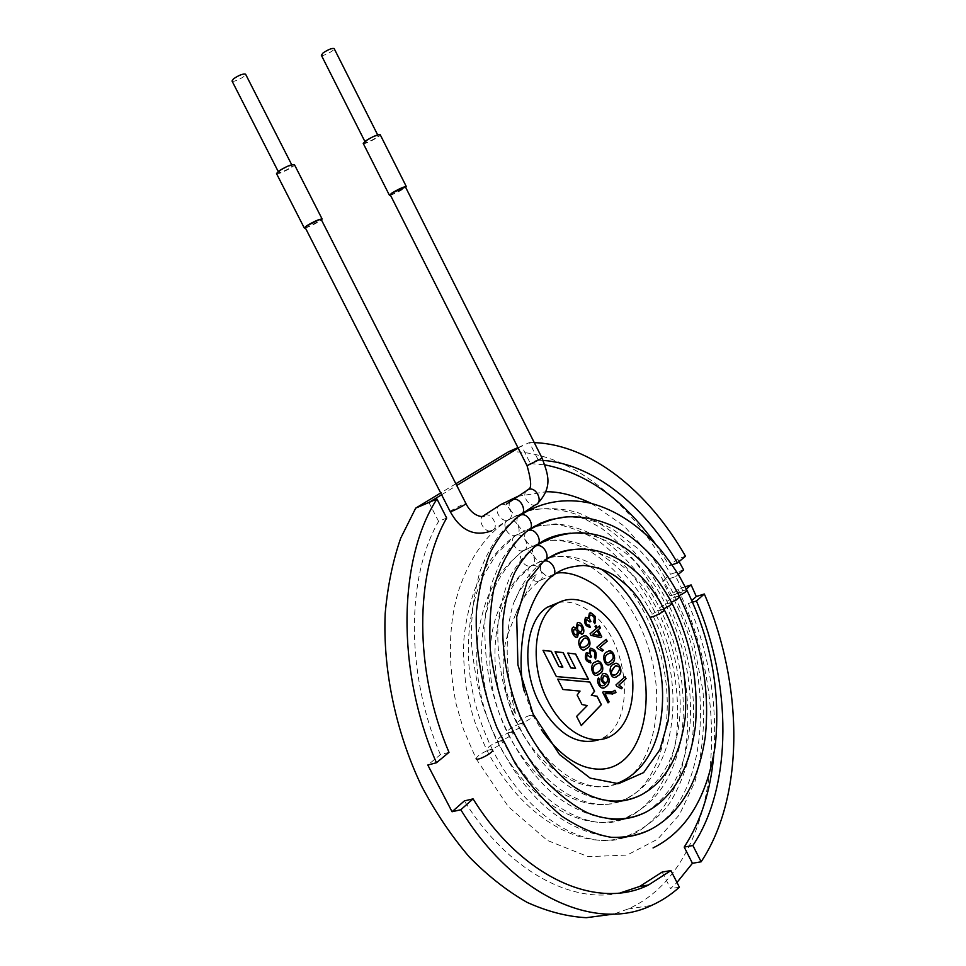 <?xml version="1.0" encoding="UTF-8"?>
<svg xmlns="http://www.w3.org/2000/svg" width="966" height="966" viewBox="0 0 966 966"><rect width="100%" height="100%" fill="white"/><g stroke="black" fill="none" stroke-linecap="round" stroke-linejoin="round"><path stroke-width="0.72" stroke-dasharray="4.83 3.62" d="M602.204 651.108L597.386 648.476L596.746 647.208L606.177 639.299M608.049 662.761L610.572 661.142C613.965 656.759 613.748 654.067 609.92 653.088M608.978 664.813C602.651 666.19 601.589 652.605 607.554 651.712L608.978 651.048M615.282 677.359C608.894 678.639 608.037 665.067 613.978 664.161L615.354 663.533M621.138 688.818L616.489 686.21L615.837 684.942L624.978 676.816M577.052 637.222C572.415 635.616 571.075 632.271 573.043 627.2L573.526 626.97M576.038 628.178L577.801 622.647M581.629 634.36L578.368 632.766M583.295 647.727L585.819 646.157C589.501 642.607 589.26 639.915 585.118 638.043M584.285 649.792C578.006 651.531 576.328 637.777 582.522 636.775L584.128 635.99M595.551 658.945L594.44 657.146M594.295 657.194C595.624 653.547 594.706 651.265 591.542 650.347M588.982 653.656L590.685 648.138M596.988 675.258C590.504 676.598 589.586 662.881 595.648 661.952L597.097 661.275M605.875 683.071L606.588 682.648C608.399 679.098 607.662 676.755 604.402 675.62M602.953 685.788L604.97 684.532C600.466 681.368 599.729 677.806 602.76 673.833L603.533 673.507M603.605 687.852C598.642 687.176 596.916 683.88 598.413 677.987L598.449 678.06M607.988 702.801L602.518 692.332L603.557 691.499M611.611 691.898L614.956 690.243M543.049 650.42L556.235 676.611L588.379 679.352M567.839 653.125L575.434 668.4M555.136 651.772L562.767 667.108M581.278 725.49L576.509 716.422L587.111 705.651L581.822 704.552L577.016 695.097L579.902 691.125L562.804 689.531L557.72 679.219M558.903 602.434C569.904 600.695 580.856 604.257 591.784 613.108M592.17 613.434C628.673 641.617 636.691 720.6 603.001 737.891L599.669 739.521M446.678 518.042L438.6 521.386L428.916 502.465M518.162 448.091L521.568 446.014L530.419 463.559L538.316 460.19L529.428 442.573L517.921 447.62M441.595 494.749L456.749 485.512M455.855 483.749L440.689 492.962M685.184 586.821L677.975 589.151L670.09 595.913L662.567 580.892L675.717 576.545L683.288 591.675L686.331 589.043M670.09 595.913L683.288 591.675M683.626 569.892L670.525 574.251L662.567 580.892M675.717 576.545L678.229 574.432M662.145 872.057L670.573 888.611L676.973 882.477M679.376 887.211L670.573 888.611M448.997 752.345L440.387 754.651L427.805 765.024M672.01 564.784L669.486 565.629L677.577 558.964L685.51 556.259M692.55 602.192L688.408 603.484L691.789 600.502M688.408 603.484C709.104 653.342 717.545 703.948 713.741 755.303M530.419 463.559L544.945 464.887M655.214 543.58L669.486 565.629M440.387 754.651C405.358 672.783 406.722 576.11 438.6 521.386M620.281 892.898C571.099 904.381 507.283 869.931 464.356 800.911M679.074 561.596L677.577 558.964M508.635 451.702C569.59 450.687 632.488 501.982 670.525 574.251M677.975 589.151C734.776 704.25 720.503 868.06 628.105 908.97L613.76 914.077M538.316 460.19L543.182 460.42M529.428 442.573L534.283 442.633M588.27 618.288L589.876 612.951M599.584 635.761L597.024 630.689M597.085 627.84L599.318 626.065M600.647 637.645L590.781 635.374L589.96 633.732L596.034 628.721L594.911 626.511L595.998 625.69M614.352 675.319L616.9 673.664C620.534 669.45 620.341 666.757 616.296 665.562M589.876 627.381C585.022 626.246 583.524 622.949 585.384 617.491L585.855 617.274M589.767 621.971L586.773 619.399M594.694 623.746L593.547 621.899C594.875 618.228 593.945 615.97 590.757 615.137M580.82 632.138L581.327 631.836C582.824 628.359 581.93 626.028 578.658 624.833M576.255 635L576.569 634.807C577.789 632.09 577.064 630.206 574.42 629.156M590.48 662.93C585.529 661.565 584.08 658.208 586.12 652.871L586.591 652.666M590.48 657.363L587.521 654.803M596.07 673.169L598.666 671.503C602.132 667.047 601.927 664.33 598.051 663.328M612.154 694.18L604.921 693.914M553.699 574.879L551.538 576.497L546.949 576.34C539.728 571.317 538.545 566.342 543.387 561.427M529.851 715.395C522.521 718.124 518.235 720.89 517.015 723.703C517.619 726.287 534.403 717.605 532.978 715.444L529.851 715.395M507.79 634.469L516.013 613.205C523.427 597.592 530.358 584.623 536.806 574.323C526.059 580.457 518.102 590.697 512.922 605.054C507.536 623.976 505.955 645.843 508.164 670.621C509.384 685.775 511.932 700.435 515.82 714.586C508.563 701.256 504.409 687.176 503.358 672.36C502.441 659.005 503.914 646.375 507.79 634.469M390.276 194.83C390.638 196.062 406.263 188.068 405.491 187.042M321.34 55.219C322.076 57.103 335.48 50.135 334.139 48.554M305.184 227.553C305.606 228.906 322.089 220.622 321.231 219.487M305.425 228.012L321.473 219.946M276.493 173.566C277.194 175.522 295.572 166.297 294.401 164.582M280.442 170.559L278.703 172.455C279.246 173.952 293.338 166.828 292.179 165.657C289.933 165.476 286.021 167.118 280.442 170.559M232.021 80.999C232.866 83.076 247.03 75.94 245.569 74.177M367.249 140.348L365.317 142.328C365.8 143.68 379.143 136.786 378.08 135.735C376.124 135.59 372.514 137.124 367.249 140.348M363.228 143.403C363.844 145.178 381.244 136.242 380.181 134.697M390.481 195.253L405.696 187.464M664.234 609.655L660.829 609.92C654.393 612.396 650.698 614.69 649.732 616.803L649.756 616.851M535.405 546.176L533.92 547.348M533.812 547.481C529.211 552.516 537.386 563.951 543.653 561.222L545.862 559.604M534.826 546.744L535.925 545.947M671.889 603.038L668.484 603.327C662.108 605.767 658.438 608.037 657.496 610.114C658.051 610.754 660.152 610.307 663.787 608.785M527.255 531.022L526.651 531.469M526.096 532.049C521.435 537.048 529.465 548.555 535.768 545.911L538.014 544.317M525.661 532.351L528.136 530.576M679.436 596.517L676.019 596.819C669.704 599.258 666.069 601.492 665.127 603.533C665.695 604.161 667.796 603.702 671.455 602.168M518.368 516.593C513.646 521.543 521.519 533.135 527.859 530.563L530.141 528.994M686.862 590.105L683.433 590.419C677.178 592.834 673.58 595.044 672.662 597.048C673.217 597.664 675.331 597.205 679.001 595.66M510.616 501.113C505.846 506.027 513.562 517.679 519.95 515.204L522.256 513.658M526.313 490.861C521.555 495.739 529.163 507.247 535.526 504.771L537.796 503.262M527.074 465.733L527.074 465.757C526.482 465.093 541.926 457.304 542.107 458.15M539.04 580.94C531.385 584.068 523.379 568.31 531.36 565.81C538.956 562.586 547.07 578.344 539.137 580.892L539.04 580.94M520.046 723.8C512.632 726.541 508.297 729.342 507.053 732.228C507.681 734.86 524.598 726.058 523.149 723.86L520.046 723.8M450.216 511.63L450.216 511.642C449.576 510.905 465.757 502.658 465.962 503.588M484.594 515.071C492.237 512.306 499.736 528.1 492.008 530.66L491.682 530.781C485.258 533.268 477.458 521.157 482.432 516.424M500.786 504.554C508.394 501.777 515.772 517.353 508.08 519.937L507.754 520.058C501.451 522.509 493.771 510.857 498.516 506.027M624.7 837.462C588.004 851.251 528.16 820.013 492.6 750.014L489.557 749.894C481.901 752.707 477.409 755.654 476.093 758.733L463.535 729.584L456.145 704.166C447.596 660.937 448.574 622.599 459.091 589.139C470.152 557.056 486.598 533.981 508.454 519.913C516.098 517.052 523.608 532.689 515.844 535.224L515.627 535.309C507.802 538.34 500.243 522.099 508.466 519.901L524.84 511.92M499.905 741.043C492.322 743.832 487.89 746.73 486.598 749.737C487.262 752.454 504.457 743.422 502.972 741.139L499.905 741.043M523.584 550.487L523.475 550.535C515.711 553.663 507.947 537.531 516.11 535.224C523.753 532.254 531.457 548 523.584 550.487M510.06 732.337C502.574 735.102 498.19 737.964 496.922 740.898C497.562 743.578 514.624 734.667 513.151 732.421L510.06 732.337M620.027 801.538C605.006 807.165 587.751 804.823 568.262 794.499C546.828 781.929 528.462 761.244 513.151 732.421C493.3 693.673 490.511 645.686 500.786 612.975C507.899 592.339 513.381 584.998 518.283 578.549L531.312 565.726C523.62 568.95 515.639 552.95 523.741 550.535C531.397 547.42 539.282 563.275 531.312 565.726L549.328 557.37M603.001 737.891L611.49 735.742M628.105 908.97L651.603 905.396M542.445 562.188C533.22 569.276 525.589 578.61 519.551 590.202L512.922 605.054M524.2 691.064L532.978 715.444L541.358 729.753M615.922 783.861C585.215 795.573 541.793 772.486 517.015 723.703C509.07 707.667 504.518 690.557 503.358 672.36M545.307 560.22L544.075 561.041M610.898 801.454C585.662 798.484 566.354 786.288 553.458 774.297C534.234 755.448 519.31 731.443 508.684 702.282C502.006 682.89 496.343 653.97 498.142 621.706C501.294 601.142 505.798 585.179 511.642 573.816C517.788 563.456 525.021 554.786 533.353 547.819M642.354 794.306C658.619 782.557 669.51 766.195 675.029 745.245C678.76 729.306 680.487 715.371 680.209 703.429C679.678 671.08 672.107 639.975 657.496 610.114C650.891 597.121 643.115 585.915 634.143 576.509C615.487 557.925 596.01 548.857 575.712 549.316M611.333 819.325C583.512 815.763 562.091 802.239 547.517 788.679C525.902 767.451 509.094 740.415 497.092 707.547L490.064 683.071C485.789 662.422 484.147 640.108 485.137 616.139L491.259 584.333L500.098 562.731C506.872 551.151 514.842 541.443 523.995 533.606M646.978 811.609C677.335 790.466 686.597 760.278 690.267 721.421C692.042 680.982 683.662 641.678 665.127 603.533C658.933 590.914 647.872 572.79 628.975 555.873C620.715 548.76 611.526 543.037 601.395 538.702C590.854 534.693 580.53 532.858 570.423 533.196M520.662 515.047L516.194 518.138M611.454 837.317C550.209 829.347 508.599 776.869 483.821 708.573C478.085 690.569 473.908 668.255 471.299 641.629C471.022 616.115 473.98 592.544 480.174 570.942C488.675 548.422 500.062 531.288 514.347 519.563M651.289 829.118C707.197 799.558 717.001 680.97 672.662 597.048L662.519 579.129C658.897 573.116 647.232 557.37 637.765 548.471L614.11 530.189C605.911 524.719 583.549 515.868 564.832 517.148M618.457 801.635C585.553 813.77 535.961 788.836 507.053 732.228C491.911 700.374 486.731 668.436 491.537 636.413C495.51 607.964 511.074 579.805 531.36 565.81L548.29 557.998M549.376 557.72C566.45 553.953 583.488 557.599 600.49 568.684M516.013 613.205C521.773 600.429 525.359 592.774 539.137 580.892L556.211 573.188M617.226 783.788C604.414 789.101 589.489 787.435 572.452 778.801C553.289 767.958 536.855 749.64 523.149 723.86C514.697 706.943 509.698 689.205 508.164 670.621M491.682 530.781L507.754 520.058L526.216 511.002M529.078 510.193C544.426 507.524 560.389 508.973 576.98 514.54L601.407 528.185C633.273 552.105 660.092 592.061 675.608 637.886C689.929 684.157 691.885 733.641 680.293 773.38C670.38 801.49 655.636 821.293 636.075 832.801L626.644 836.834M517.969 496.307L545.814 491.766M591.337 503.383L624.241 526.18L653.306 558.771C670.344 584.575 683.868 612.987 693.902 643.996L703.031 691.402C705.095 723.305 702.427 753.347 695.013 781.554L679.424 814.736L657.761 839.104L627.151 855.067L588.113 856.661L547.311 840.42L508.37 806.719L476.093 758.733M492.6 750.014C475.646 715.42 467.556 679.943 468.353 643.573C469.138 623.77 472.229 605.911 477.615 589.985L483.048 576.436L496.464 554.025L515.627 535.309L534.79 526.144M536.444 525.721L556.633 524.466C571.099 526.893 585.722 532.93 600.526 542.578C629.385 564.518 653.632 601.25 667.349 643.163C676.695 675.596 679.678 707.16 676.309 737.867C669.39 778.161 653.414 802.565 632.03 815.328L624.205 818.842M527.303 511.123C543.17 507.452 559.7 507.826 576.883 512.246C594.996 519.479 612.154 530.576 628.359 545.512C651.941 570.821 669.969 601.758 682.431 638.321C693.093 674.787 696.377 712.594 691.354 747.37C686.283 770.071 678.651 789.282 668.472 804.992C656.94 819.325 642.293 830.023 624.519 837.087M622.611 837.607C581.423 850.551 521.471 818.142 486.598 749.737L476.202 725.864L472.507 714.707L466.192 687.406C463.861 669.148 463.112 652.956 463.946 638.804C465.322 623.722 468.739 607.747 474.221 590.866C480.03 577.439 485.21 567.549 489.75 561.21C497.55 550.62 506.329 541.95 516.098 535.236L533.244 527.038M622.527 819.422C590.806 832.656 535.937 805.898 502.972 741.139L495.123 723.727C484.654 696.462 481.02 665.381 481.66 648.488C481.648 631.764 486.707 603.038 496.681 583.355C503.95 569.855 512.451 559.242 522.183 551.501L542.192 541.685M543.556 541.371C587.014 532.616 638.369 581.689 658.22 646.23C679.038 711.495 661.855 781.132 627.707 798.049L621.44 801.007M534.923 526.53L555.969 523.874C570.64 525.081 586.145 530.286 602.47 539.475C633.551 560.739 659.319 598.304 673.531 641.714C683.179 675.343 685.703 708.114 681.078 740.016C671.877 781.035 654.501 806.212 622.333 819.059M620.679 819.542C581.399 832.149 527.653 801.466 496.922 740.898C479.607 704.757 473.449 668.424 478.424 631.897C484.823 597.073 494.99 572.488 523.741 550.535L540.9 542.457M550.415 557.153C587.509 550.62 631.776 593.184 648.91 649.176C666.999 705.892 651.664 765.615 624.483 780.117M542.276 542.071C587.449 529.271 643.658 577.161 663.956 643.441C684.858 709.599 669.221 783.885 619.834 801.188M278.208 171.489L278.703 172.455M291.696 164.715L292.179 165.657M364.87 141.447L365.317 142.328M377.658 134.878L378.08 135.735"/><path stroke-width="1.45" d="M599.946 647.389L603.339 650.215L602.241 651.144L597.531 648.44L596.879 647.16L606.177 639.299L607.167 641.267L599.814 647.425L603.339 650.215M606.068 639.395L607.167 641.267M607.034 641.303L599.814 647.425M609.92 653.088L608.713 653.656C603.038 655.552 604.475 663.823 608.049 662.761M608.978 651.048C614.207 649.828 616.803 661.239 611.611 663.195L608.978 664.813M610.717 661.106C615.39 658.51 612.661 650.492 608.846 653.608C602.192 655.914 605.622 665.55 609.256 662.193L610.717 661.106M615.354 663.533C620.486 662.326 623.094 673.749 617.938 675.693L615.282 677.359M618.071 675.657L616.598 676.78C610.524 681.09 606.962 665.248 614.11 664.125C618.844 659.754 624.374 673.193 618.071 675.657L617.938 675.693M624.978 676.816L625.932 678.712L618.868 685.075L622.225 687.84L621.235 688.734L616.622 686.162L615.982 684.894L625.087 676.719L626.077 678.675L619.001 685.039L622.358 687.804L621.283 688.782M578.501 632.73L577.608 636.968C574.613 639.613 569.469 629.192 573.176 627.151L576.183 628.142L577.294 622.901C581.146 619.93 586.579 632.114 582.256 634.07L578.368 632.766L577.052 637.222M573.526 626.97L576.183 628.142M577.801 622.647C581.749 621.223 586.108 632.368 582.112 634.119L581.629 634.36M585.118 638.043L583.693 638.743C578.719 644.286 578.586 647.28 583.295 647.727M584.128 635.99C589.393 634.445 592.399 646.339 586.869 648.222L584.285 649.792M585.951 646.109C590.48 644.72 588.632 635.483 583.838 638.695C578.658 645.288 578.948 648.077 584.684 647.063L585.951 646.109M594.44 657.146C595.684 652.968 594.609 650.758 591.216 650.516C589.622 651.784 589.755 653.861 591.627 656.747L590.492 657.399L587.256 654.936C585.976 658.571 586.942 660.454 590.166 660.575L590.975 662.748C585.819 661.831 584.249 658.522 586.253 652.823L589.115 653.608L590.19 648.379C595.503 649.08 597.302 652.63 595.599 659.017L594.44 657.146M591.542 650.347L591.071 650.553C589.477 651.821 589.61 653.897 591.482 656.783L591.627 656.747M586.591 652.666L589.115 653.608M590.685 648.138C595.599 649.671 597.217 653.27 595.551 658.945M597.097 661.275C602.458 660.068 604.994 671.575 599.717 673.58L596.988 675.258M599.85 673.543L598.449 674.594C592.303 679.255 588.366 663.135 595.78 661.903C600.719 657.411 606.346 670.996 599.85 673.543L599.717 673.58M604.402 675.62L603.81 675.874C601.577 679.34 602.265 681.742 605.875 683.071M603.533 673.507C608.483 672.674 612.251 683.723 604.945 687.249L603.605 687.852M598.449 678.06L599.5 679.895C598.654 683.843 599.814 685.812 602.953 685.788M606.733 682.612C608.495 678.41 607.566 676.152 603.943 675.838C601.733 679.726 602.555 682.068 606.394 682.865L606.733 682.612M603.557 691.499C607.36 692.791 610.85 692.574 614.026 690.871L614.956 690.243L615.994 692.308L615.052 692.972L605.054 693.878L609.111 701.871L608.025 702.862L602.663 692.296L603.557 691.499M603.484 691.559L611.611 691.898M605.054 693.878L609.111 701.871M608.966 701.908L607.988 702.801M588.379 679.352L575.507 653.982L567.839 653.125M575.507 653.982L567.803 653.052L575.579 668.351L570.846 667.941L563.057 652.605L555.136 651.772M563.057 652.605L555.1 651.712L562.767 667.108L558.928 666.649L551.127 651.301L543.049 650.42M551.127 651.301L543.025 650.36L556.368 676.574L588.548 679.364L575.639 653.934M558.928 666.649L551.26 651.253M562.912 667.059L559.072 666.6M570.846 667.941L563.19 652.557M575.579 668.351L570.991 667.904M557.72 679.219L589.743 682.044L594.44 691.282L591.301 695.327L596.94 696.22L601.238 704.673L581.278 725.49M597.085 696.184L601.371 704.637L581.315 725.563L576.642 716.386L587.256 705.603L581.967 704.516L577.149 695.061L580.047 691.088L562.949 689.495L557.684 679.158L589.888 682.008L594.573 691.245L591.446 695.291L596.94 696.22M548 701.099C529.187 665.598 533.618 618.047 555.51 604.462C577.233 589.477 609.498 609.256 624.29 644.491C639.456 679.509 634.119 722.882 611.49 735.742C592.508 747.43 563.564 732.409 548 701.099M599.669 739.521C577.463 746.392 557.418 734.377 539.535 703.49C520.795 668.17 525.347 620.812 547.287 607.228L558.903 602.434M436.439 762.754C395.565 669.112 398.692 557.865 436.958 499.011L446.678 518.042C414.933 572.91 413.774 670.042 448.997 752.345L436.439 762.754L427.805 765.024L452.064 811.754L464.356 800.911L473.074 798.87L460.806 809.737L452.064 811.754M436.958 499.011L415.694 508.14L440.689 492.962M428.916 502.465L441.595 494.749M456.749 485.512L518.162 448.091M517.921 447.62L508.635 451.702L455.855 483.749M678.229 574.432L683.626 569.892L679.074 561.596M686.331 589.043L691.113 584.913L685.184 586.821M701.135 861.793L692.888 845.516L684.206 847.085L692.429 863.29L701.135 861.793C745.366 795.356 742.999 683.143 704.323 593.993L696.317 596.517L691.113 584.913M460.806 809.737C514.081 896.895 596.107 932.299 651.603 905.396C661.662 900.855 670.923 894.794 679.376 887.211L670.911 870.571L662.145 872.057L639.625 886.474L620.281 892.898M534.283 442.633C590.504 444.614 647.981 490.788 685.51 556.259L677.456 562.937L672.01 564.784M691.789 600.502L696.317 596.517M704.323 593.993L696.438 600.973L692.55 602.192M696.438 600.973C731.516 682.938 733.097 785.261 692.888 845.516M713.741 755.303C710.626 791.021 700.785 821.607 684.206 847.085M544.945 464.887C586.567 473.123 623.336 499.362 655.214 543.58M676.973 882.477L692.429 863.29M613.76 914.077L586.29 917.7C566.97 916.601 547.239 911.493 527.11 902.377C507.053 890.966 487.745 875.788 469.186 856.854C451.4 835.976 435.533 812.382 421.574 786.058C395.625 731.733 382.765 669.426 385.192 613.458C387.632 586.133 392.788 561.053 400.685 538.219L415.694 508.14M670.911 870.571L648.452 885.025C597.483 910.419 522.208 878.323 473.074 798.87M599.439 625.968L600.429 627.924L598.22 629.772L601.758 636.775L600.707 637.657L590.926 635.326L590.105 633.696L596.167 628.673L595.056 626.463L596.107 625.594L597.217 627.803L599.439 625.968M611.744 663.147L610.391 664.161C604.414 668.774 600.417 652.859 607.699 651.676C612.516 647.232 618.107 660.684 611.744 663.147L611.611 663.195M587.002 648.174L585.819 649.055C579.914 654.127 575.12 638.152 582.667 636.727C587.557 631.728 593.776 645.626 587.002 648.174L586.869 648.222M605.102 684.496C600.611 681.332 599.874 677.758 602.905 673.797C608.085 671.249 612.842 683.554 605.078 687.2C601.359 691.173 595.249 681.899 598.546 677.939L599.644 679.847C599.077 684.592 600.526 686.428 603.979 685.341L605.102 684.496M588.415 618.252L589.381 613.205C594.682 613.881 596.505 617.383 594.827 623.698L593.692 621.85C594.947 617.672 593.861 615.499 590.419 615.306C588.91 616.706 589.067 618.735 590.902 621.392L589.779 621.995L586.519 619.532C585.324 623.094 586.302 624.954 589.453 625.111L590.25 627.248C585.251 626.403 583.681 623.142 585.517 617.455L588.415 618.252L585.855 617.274M543.182 460.42C592.979 463.97 643.682 504.928 677.456 562.937M592.955 634.131L599.729 635.713L597.157 630.641L592.822 634.179L599.729 635.713M589.876 612.951C594.79 614.461 596.42 618.023 594.79 623.638M597.157 630.641L592.822 634.179M599.318 626.065L600.284 627.972L598.075 629.808L601.625 636.823L600.647 637.645M595.998 625.69L597.217 627.803M617.045 673.616C620.872 668.472 620.293 665.948 615.306 666.033C610.005 672.445 610.065 675.367 615.487 674.811L617.045 673.616M616.296 665.562L615.173 666.081C610.053 671.587 609.788 674.666 614.352 675.319M576.714 634.771C577.873 631.619 577.028 629.784 574.19 629.277C572.898 632.428 573.707 634.288 576.605 634.843L576.714 634.771M581.472 631.8C582.896 627.755 581.834 625.497 578.308 625.014C576.63 628.975 577.62 631.281 581.29 631.921L581.472 631.8M589.32 625.171L589.876 627.381M586.773 619.399L586.374 619.58C585.167 622.877 586.048 624.773 589.031 625.268M590.757 615.137L590.286 615.354C588.777 616.755 588.934 618.783 590.757 621.44L589.767 621.971M603.207 650.251L602.204 651.108M578.658 624.833L578.175 625.05C576.448 628.612 577.33 630.979 580.82 632.138M574.42 629.156L574.045 629.313C572.729 632.211 573.466 634.107 576.255 635M590.033 660.647L590.48 662.93M587.521 654.803L587.123 654.972C585.807 658.244 586.64 660.189 589.634 660.792M591.482 656.783L590.48 657.363M598.051 663.328L596.819 663.908C591.035 665.864 592.399 674.22 596.07 673.169M598.811 671.467C603.593 668.798 600.84 660.72 596.952 663.871C590.166 666.226 593.559 675.995 597.302 672.602L598.811 671.467M614.835 690.328L615.849 692.344L612.154 694.18M543.387 561.427L543.689 561.306C551.405 558.034 559.568 573.901 551.538 576.497C541.624 584.659 533.498 598.437 527.158 617.829C521.29 632.658 518.476 670.79 524.2 691.064M542.107 458.15L405.478 187.018L392.691 192.705L390.276 194.83L527.074 465.733C531.155 480.102 531.735 487.878 528.825 489.062L526.313 490.861M377.658 134.878L334.139 48.554C331.99 48.034 328.319 49.483 323.115 52.901L321.34 55.219L364.87 141.447M321.231 219.487L318.792 219.85L307.381 225.525L305.184 227.553L450.216 511.63C460.794 530.732 474.62 537.12 491.682 530.781M321.473 219.946L322.113 218.992C319.311 219.101 314.179 221.347 306.729 225.754L304.29 228L305.425 228.012M294.401 164.582L294.376 164.546C291.394 164.305 286.202 166.478 278.812 171.042L276.493 173.566L304.278 227.976M291.696 164.715L245.569 74.177C243.094 73.573 239.109 75.094 233.603 78.753L232.021 80.999L278.208 171.489M380.181 134.697L380.169 134.648C377.573 134.455 372.779 136.496 365.788 140.782L363.228 143.403L389.407 195.229L390.481 195.253M405.696 187.464L406.324 186.571C403.885 186.667 399.139 188.781 392.099 192.91L389.431 195.265M553.699 574.879C559.29 571.28 565.195 566.716 583.271 565.496C595.684 566.426 606.829 570.29 616.694 577.076C632.452 589.441 633.913 592.919 639.673 600.128L649.732 616.803C650.154 618.916 665.405 611.454 664.246 609.703L664.234 609.655M649.756 616.851C665.622 649.611 672.445 688.227 668.061 721.143L659.875 749.749L643.61 772.595L618.518 783.692L590.226 778.125L559.555 754.591L533.111 714.055L517.921 664.898L516.701 616.876L527.207 581.653L543.653 561.222C551.743 558.722 543.81 542.747 536.033 545.911L536.625 545.512M663.787 608.785C668.943 606.358 671.648 604.462 671.913 603.086L671.889 603.038M528.136 530.576L527.255 531.022M642.354 794.306C620.486 805.572 597.278 802.758 572.729 785.889C551.924 769.866 533.16 744.967 519.648 714.888C507.283 683.143 501.692 651.784 502.9 620.812C505.206 601.142 509.154 585.046 514.757 572.536C520.759 561.536 527.762 552.661 535.768 545.911C543.906 543.52 536.19 527.436 528.354 530.491C539.414 523.777 549.871 519.563 559.737 517.861C569.071 515.796 589.755 515.904 611.671 525.504C626.886 532.326 642.318 544.8 657.943 562.924C667.578 575.543 674.751 586.748 679.46 596.565L679.436 596.517M671.455 602.168C676.538 599.777 679.207 597.906 679.46 596.565C701.57 642.257 710.167 689.06 705.265 736.973C698.152 783.764 679.472 814.821 649.249 830.144C637.512 835.735 624.917 838.126 611.454 837.317M646.978 811.609C627.683 821.426 607.711 820.931 587.787 812.937C574.649 806.622 560.437 795.839 545.162 780.576C531.022 763.43 518.802 743.735 508.502 721.481C499.651 698.309 493.626 674.727 490.414 650.734C488.953 627.188 490.317 605.428 494.507 585.468C502.199 559.894 513.308 541.588 527.859 530.563C536.058 528.293 528.547 512.089 520.662 515.047L518.368 516.593M679.001 595.66C684.013 593.293 686.633 591.458 686.886 590.141L686.862 590.105M651.289 829.118C639.142 835.095 625.799 837.824 611.261 837.305C595.986 834.829 579.564 827.814 561.983 816.27C544.993 802.251 529.368 784.561 515.095 763.237L497.019 727.881C482.034 689.833 474.934 649.152 476.395 612.033C479.003 587.944 483.918 567.561 491.139 550.898C499.277 535.937 508.889 524.031 519.95 515.204C528.185 513.031 520.903 496.717 512.958 499.579L510.616 501.113M522.256 513.658L535.526 504.771C543.713 502.574 536.553 486.478 528.644 489.351L506.425 504.107M537.796 503.262C553.711 486.14 547.444 473.34 542.107 458.174L527.074 465.733M321.219 219.451L465.974 503.612C464.284 505.254 459.949 507.657 452.982 510.821L450.216 511.63M482.432 516.424L500.786 504.554L517.969 496.307M498.516 506.027L500.786 504.554M476.093 758.733C476.769 761.498 494.121 752.333 492.6 750.014M547.287 607.228L555.51 604.462M639.625 886.474L648.452 885.025M544.075 561.041L542.445 562.188M610.898 801.454C621.5 801.852 631.462 799.739 640.748 795.139C665.429 782.098 680.245 756.185 685.22 717.388C687.756 678.011 680.764 642.124 664.246 609.703C636.775 554.448 583.271 534.427 545.307 560.22M533.353 547.819L534.826 546.744M575.712 549.316C560.908 550.427 554.882 554.025 545.862 559.604M611.333 819.325C623.36 819.917 634.638 817.647 645.143 812.539C672.843 798.182 689.615 769.298 695.46 725.889C698.732 681.755 690.883 640.82 671.913 603.086C640.18 544.57 589.828 514.25 537.12 545.186M523.995 533.606L525.661 532.351M570.423 533.196C557.08 534.415 546.273 538.122 538.014 544.317M514.347 519.563L516.194 518.138M564.832 517.148L550.258 519.66L540.622 523.186L530.141 528.994M653.052 847.943C686.621 831.243 707.366 796.986 715.287 745.197C720.733 692.248 711.266 640.567 686.886 590.141L680.547 578.368C676.937 571.92 670.549 562.683 661.372 550.656C639.975 525.818 616.272 509.976 590.274 503.129C565.025 497.683 541.817 501.656 520.662 515.047M548.29 557.998L549.376 557.72M600.49 568.684C633.092 590.274 657.955 637.306 662.169 684.013C665.381 731.83 649.961 771.266 615.922 783.861M556.211 573.188C567.67 571.268 581.435 575.748 597.531 586.64C616.863 603.4 630.798 625.135 639.335 651.833C653.994 698.152 644.117 748.735 618.168 764.07C608.508 769.914 597.145 770.735 584.092 766.533C569.252 761.341 555.003 749.085 541.358 729.753M465.974 503.612C472.881 517.752 485.27 517.933 484.594 515.071M526.216 511.002L529.078 510.193M545.814 491.766C558.988 491.452 574.154 495.329 591.337 503.383M624.7 837.462L626.644 836.834M534.79 526.144L536.444 525.721M524.84 511.92L527.303 511.123M624.519 837.087L622.611 837.607M624.205 818.842L622.527 819.422M542.192 541.685L543.556 541.371M533.244 527.038L534.923 526.53M622.333 819.059L620.679 819.542M621.44 801.007L620.027 801.538M549.328 557.37L550.415 557.153M624.483 780.117L617.226 783.788M540.9 542.457L542.276 542.071M619.834 801.188L618.457 801.635M294.376 164.546L322.113 218.992M380.169 134.648L406.324 186.571"/></g></svg>
